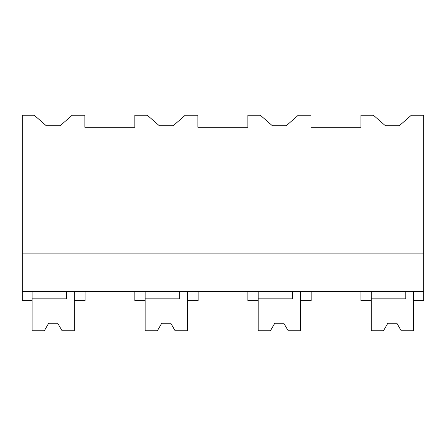 <?xml version="1.0" encoding="UTF-8"?>
<svg xmlns="http://www.w3.org/2000/svg" width="446" height="446" viewBox="0 0 446 446"><rect width="100%" height="100%" fill="white"/><g stroke="black" fill="none" stroke-linecap="round" stroke-linejoin="round"><path stroke-width="0.67" d="M22.3 291.584L22.3 115.224L34.242 115.224L46.3 125.778L60.126 125.778L72.185 115.224L84.851 115.224L84.851 127.283L134.82 127.283L134.82 115.224L147.291 115.224L159.35 125.778L173.171 125.778L185.229 115.224L197.901 115.224L197.901 127.283L247.87 127.283L247.87 115.224L260.341 115.224L272.4 125.778L286.22 125.778L298.279 115.224L310.951 115.224L310.951 127.283L360.92 127.283L360.92 115.224L373.391 115.224L385.45 125.778L399.27 125.778L411.329 115.224L423.7 115.224L423.7 291.584L22.3 291.584L22.3 300.626L32.095 300.626L32.095 291.584M22.3 253.902L423.7 253.902M66.616 291.584L66.616 298.859L32.095 298.859L32.095 330.776L44.327 330.776L48.681 323.238L57.724 323.238L62.072 330.776L74.304 330.776L74.304 291.584L74.304 300.626L85.08 300.626L85.08 291.584M405.765 291.584L405.765 298.859L371.245 298.859L371.245 330.776L383.476 330.776L387.825 323.238L396.868 323.238L401.222 330.776L413.448 330.776L413.448 291.584L413.448 300.626L423.7 300.626L423.7 291.584M371.245 291.584L371.245 300.626L360.92 300.626L360.92 291.584M145.145 291.584L145.145 300.626L134.82 300.626L134.82 291.584M179.666 291.584L179.666 298.859L145.145 298.859L145.145 330.776L157.377 330.776L161.725 323.238L170.773 323.238L175.122 330.776L187.353 330.776L187.353 291.584L187.353 300.626L198.13 300.626L198.13 291.584M258.195 291.584L258.195 300.626L247.87 300.626L247.87 291.584M292.715 291.584L292.715 298.859L258.195 298.859L258.195 330.776L270.427 330.776L274.775 323.238L283.823 323.238L288.172 330.776L300.403 330.776L300.403 291.584L300.403 300.626L311.18 300.626L311.18 291.584M44.327 330.776L48.681 323.238L44.327 330.776M62.072 330.776L57.724 323.238M157.377 330.776L161.725 323.238L157.377 330.776M175.122 330.776L170.773 323.238M270.427 330.776L274.775 323.238L270.427 330.776M288.172 330.776L283.823 323.238M383.476 330.776L387.825 323.238L383.476 330.776M401.222 330.776L396.868 323.238"/></g></svg>
